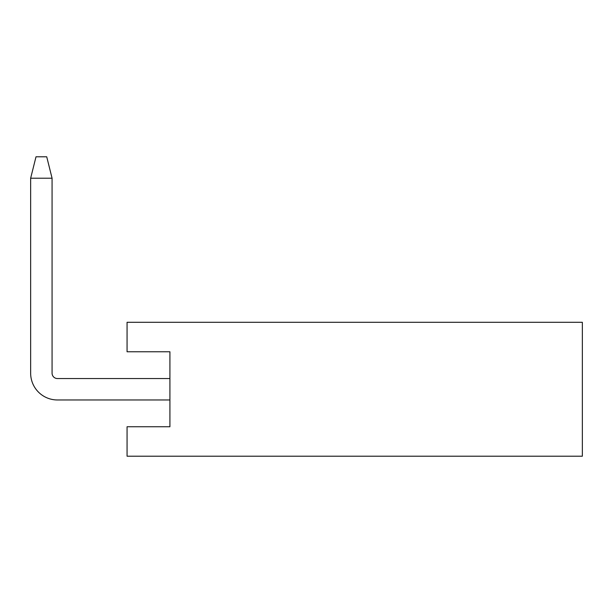 <?xml version="1.0" encoding="UTF-8"?>
<svg xmlns="http://www.w3.org/2000/svg" width="613" height="613" viewBox="0 0 613 613"><rect width="100%" height="100%" fill="white"/><g stroke="black" fill="none" stroke-linecap="round" stroke-linejoin="round"><path stroke-width="0.92" d="M582.35 322.3L582.35 456.21L127.067 456.21L127.067 426.748L169.916 426.748L169.916 351.762L127.067 351.762L127.067 322.3L582.35 322.3M169.916 399.967L57.43 399.967A26.78 26.78 0 0 1 30.65 373.187L30.65 178.214L36.006 156.79L46.718 156.79L52.074 178.214L30.65 178.214M169.916 378.543L57.43 378.543A5.356 5.356 0 0 1 52.074 373.187A5.356 5.356 0 0 0 57.43 378.543A5.356 5.356 0 0 1 52.074 373.187A5.356 5.356 0 0 0 57.43 378.543A5.356 5.356 0 0 1 52.074 373.187A5.356 5.356 0 0 0 57.43 378.543A5.356 5.356 0 0 1 52.074 373.187A5.356 5.356 0 0 0 57.43 378.543A5.356 5.356 0 0 1 52.074 373.187A5.356 5.356 0 0 0 57.43 378.543A5.356 5.356 0 0 1 52.074 373.187A5.356 5.356 0 0 0 57.43 378.543A5.356 5.356 0 0 1 52.074 373.187A5.356 5.356 0 0 0 57.43 378.543A5.356 5.356 0 0 1 52.074 373.187L52.074 178.214"/></g></svg>
